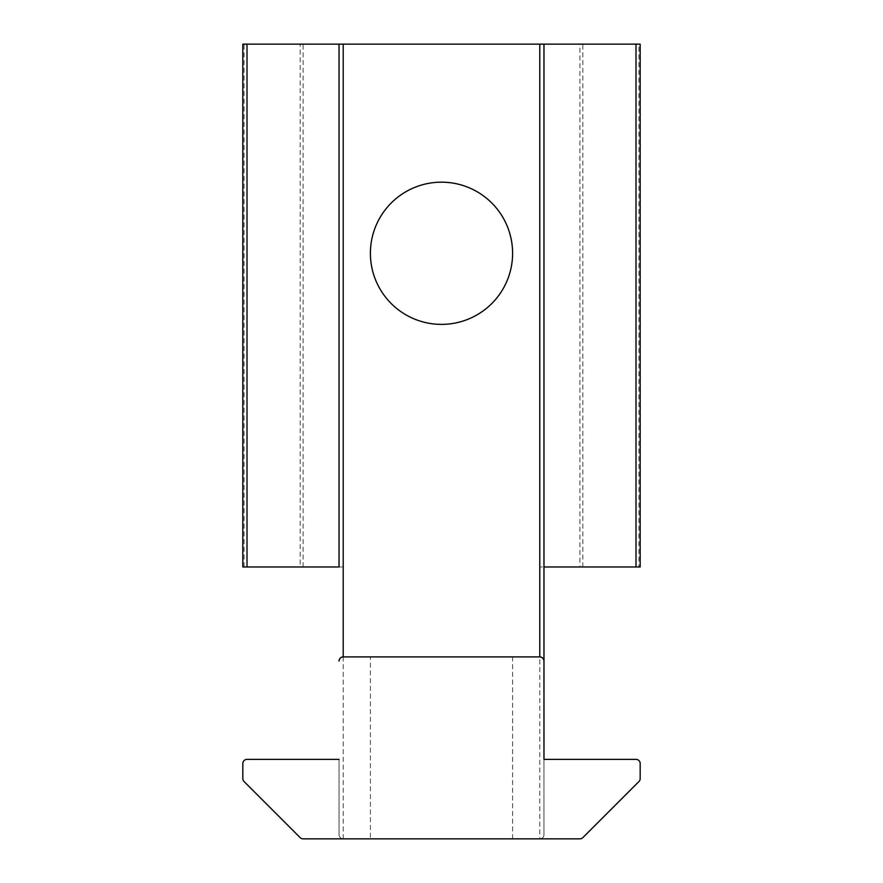 <?xml version="1.0" encoding="UTF-8"?>
<svg xmlns="http://www.w3.org/2000/svg" width="883" height="883" viewBox="0 0 883 883"><rect width="100%" height="100%" fill="white"/><g stroke="black" fill="none" stroke-linecap="round" stroke-linejoin="round"><path stroke-width="0.66" stroke-dasharray="4.42 3.31" d="M370.396 838.85L512.604 838.85L370.396 838.85L370.396 656.908L512.604 656.908L370.396 656.908M512.604 838.85L512.604 656.908M441.5 182.174A71.104 71.104 0 0 0 370.396 253.278A71.104 71.104 0 0 0 441.5 324.381A71.104 71.104 0 0 0 512.604 253.278A71.104 71.104 0 0 0 441.5 182.174M339.028 759.38L339.028 834.667C339.293 837.194 340.683 838.585 343.211 838.85L303.112 838.85A4.183 4.183 0 0 1 300.154 837.625L244.05 781.521A4.183 4.183 0 0 1 242.825 778.563L242.825 763.563A4.183 4.183 0 0 1 247.008 759.38L339.028 759.38L339.028 834.667A4.183 4.183 0 0 0 343.211 838.85L539.789 838.85A4.183 4.183 0 0 0 543.972 834.667L543.972 759.38L635.992 759.38A4.183 4.183 0 0 1 640.175 763.563L640.175 778.563A4.183 4.183 0 0 1 638.95 781.521L582.846 837.625A4.183 4.183 0 0 1 579.888 838.85L539.789 838.85C542.317 838.585 543.707 837.194 543.972 834.667L543.972 759.38M244.05 566.974L244.05 44.15L242.825 44.15L242.825 566.974L343.211 566.974L339.028 566.974L339.028 44.15M303.112 566.974L303.112 44.15L579.888 44.15L579.888 566.974L539.789 566.974L543.972 566.974L543.972 44.15M539.789 656.908L343.211 656.908M579.888 566.974L640.175 566.974L640.175 44.15L638.95 44.15L638.95 566.974M244.05 44.15L300.154 44.15L300.154 566.974M582.846 566.974L582.846 44.15L638.95 44.15M303.112 44.15L300.154 44.15M582.846 44.15L579.888 44.15M343.211 838.85L343.211 566.974M539.789 566.974L539.789 838.85"/><path stroke-width="1.32" d="M441.5 182.174A71.104 71.104 0 0 0 370.396 253.278A71.104 71.104 0 0 0 441.5 324.381A71.104 71.104 0 0 0 512.604 253.278A71.104 71.104 0 0 0 441.5 182.174M247.008 566.974L339.028 566.974L339.028 44.15L247.008 44.15L247.008 566.974L242.825 566.974L242.825 44.15L247.008 44.15M543.972 759.38L543.972 566.974L635.992 566.974L635.992 44.15L543.972 44.15L543.972 759.38L635.992 759.38A4.183 4.183 0 0 1 640.175 763.563L640.175 778.563A4.183 4.183 0 0 1 638.95 781.521L582.846 837.625A4.183 4.183 0 0 1 579.888 838.85L303.112 838.85A4.183 4.183 0 0 1 300.154 837.625L244.05 781.521A4.183 4.183 0 0 1 242.825 778.563L242.825 763.563A4.183 4.183 0 0 1 247.008 759.38L339.028 759.38M539.789 44.15L343.211 44.15L343.211 656.908L539.789 656.908L539.789 44.15L543.972 44.15M635.992 44.15L640.175 44.15L640.175 566.974L635.992 566.974M339.028 44.15L343.211 44.15M543.972 661.091A4.183 4.183 0 0 0 539.789 656.908C542.317 657.173 543.707 658.563 543.972 661.091M343.211 656.908A4.183 4.183 0 0 0 339.028 661.091C339.293 658.563 340.683 657.173 343.211 656.908"/></g></svg>
